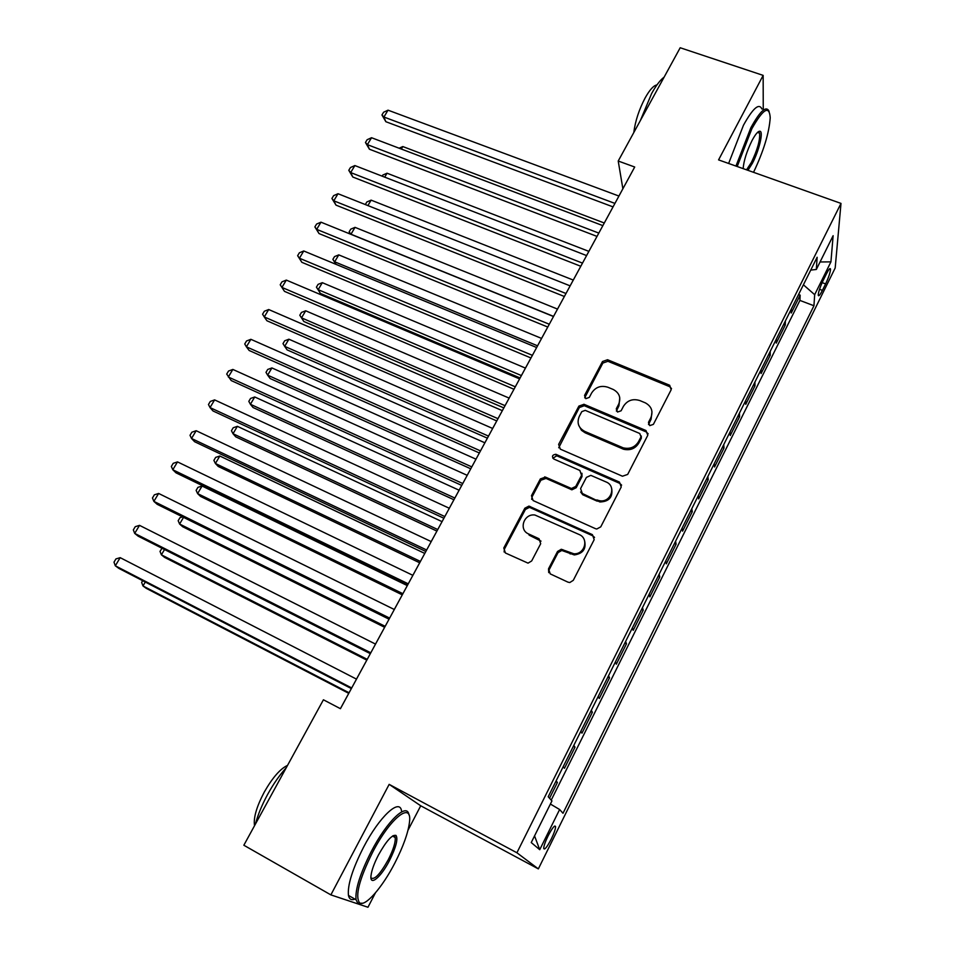 <?xml version="1.0" encoding="UTF-8"?>
<svg xmlns="http://www.w3.org/2000/svg" width="955" height="955" viewBox="0 0 955 955"><rect width="100%" height="100%" fill="white"/><g stroke="black" fill="none" stroke-linecap="round" stroke-linejoin="round"><path stroke-width="1.43" d="M649.758 425.632L653.387 424.366L671.162 389.759L669.682 385.259L607.559 359.737L602.498 361.515L584.567 395.394L585.809 398.665L589.319 397.387L591.646 392.971C595.586 387.038 601.017 385.128 607.941 387.264L613.313 389.509C619.437 392.947 621.204 397.877 618.625 404.299L616.297 408.752L617.515 412.035L621.108 410.781L623.436 406.317C627.363 400.324 632.843 398.402 639.862 400.575L645.353 402.867C651.549 406.353 653.363 411.342 650.809 417.813L648.493 422.313L649.758 425.632M551.286 839.027C554.067 833.261 555.5 829.143 555.595 826.672C554.867 824.69 552.348 827.806 548.039 835.995C545.245 841.797 543.801 845.927 543.705 848.398C544.469 850.344 547 847.216 551.286 839.027M548.528 568.81L550.235 573.883L567.974 582.156L569.813 582.526L573.287 580.33L594.177 539.659L592.41 534.645L528.927 506.102L524.844 508.215L503.786 548.003L505.41 552.993L528.031 563.14L531.66 560.967L540.685 543.717L539.002 538.727L528.581 533.941C518.326 529.786 523.889 513.324 534.919 515.02L579.16 534.525C589.187 538.477 584.794 554.569 573.86 553.781L561.301 549.292L557.529 551.465L548.528 568.81L548.743 572.642M407.976 830.289L420.725 805.781L389.163 784.365L330.872 894.883L243.847 845.235L323.423 699.788L340.434 708.694L634.705 167.018L618.219 161.025L622.875 188.756L618.924 196.038M389.163 784.365L516.906 852.767L840.997 203.403L835.183 267.985L538.345 868.895L516.906 852.767M763.248 109.455L763.152 75.385L718.578 159.891L840.997 203.403M763.152 75.385L680.199 47.75L618.219 161.025M622.457 476.223L627.686 474.42L647.777 435.289L645.974 430.526L584.006 404.299L578.909 406.078L558.639 444.373L560.31 449.137L622.457 476.223M621.239 486.966L600.755 526.862L596.768 529.01L595.478 528.676L533.117 500.563L531.469 495.693L540.351 478.921L545.508 477.118L571.448 488.518L575.746 486.429L581.571 475.28L579.852 470.445L553.816 459.021C551.572 456.454 552.241 454.867 555.822 454.282L619.449 482.084L621.239 486.966M549.543 798.249L557.398 782.467L555.738 781.62M563.223 766.614L564.465 768.298L574.994 747.168L573.334 746.333M580.843 731.279L581.965 733.165L592.363 712.287L590.715 711.475M598.236 696.374L599.251 698.463L609.517 677.847L607.869 677.047M615.426 661.899L616.333 664.179L626.468 643.813L624.821 643.037M632.401 627.853L633.201 630.324L643.216 610.197L641.569 609.433M649.161 594.213L649.854 596.863L659.762 576.987L658.126 576.247M665.731 560.979L666.327 563.82L676.104 544.171L674.469 543.443M682.097 528.151L682.586 531.159L692.256 511.749L690.632 511.032M698.272 495.705L698.666 498.892L708.216 479.708L706.593 479.016M714.245 463.641L714.555 466.995L723.997 448.038L722.362 447.358M730.038 431.97L730.253 435.48L739.576 416.75L737.964 416.082M745.652 400.658L745.76 404.335L754.987 385.82L753.376 385.163M761.075 369.716L761.099 373.548L770.219 355.248L768.608 354.603M776.32 339.132L776.26 343.108L785.273 325.022L785.38 320.952M783.661 324.402L785.273 325.022M563.008 550.14L561.158 549.292M826.397 273.918L823.162 280.448C820.047 287.109 818.411 292.039 818.244 295.25C818.614 296.707 819.999 295.083 822.41 290.38L825.609 283.922C828.713 277.284 830.349 272.342 830.516 269.119C830.17 267.663 828.785 269.262 826.397 273.918M550.39 804.038L559.63 809.518L562.996 813.278L813.947 305.755L814.675 294.689L803.406 284.805M559.63 809.518L539.73 849.699L531.243 842.549L551.942 800.923L548.206 796.745L817.134 257.265L816.334 269.465L833.13 235.694L830.934 261.861L814.675 294.689M770.243 351.321L770.219 355.248M754.928 382.048L754.987 385.82M739.433 413.133L739.576 416.75M723.747 444.588L723.997 448.038M707.882 476.426L708.216 479.708M691.826 508.633L692.256 511.749M675.579 541.234L676.104 544.171M659.129 574.23L659.762 576.987M642.476 607.619L643.216 610.197M625.632 641.426L626.468 643.813M608.574 675.639L609.517 677.847M591.3 710.281L592.363 712.287M573.812 745.366L574.994 747.168M556.108 780.88L557.398 782.467M551.226 800.123L799.908 300.419L800.159 295.143L791.253 313.025L791.397 308.895M330.872 894.883L367.962 907.25L375.411 892.913M420.725 805.781L538.345 868.895M618.936 196.05L388.028 110.171L383.922 117.035L385.856 121.715L613.05 206.889L602.844 225.631L371.543 137.723L367.389 144.647L369.418 149.219L597.006 236.398L586.573 255.57M586.597 255.582L354.878 165.561L350.676 172.569L352.801 177.021L580.783 266.266L570.123 285.855L338.022 193.722L333.784 200.801L336.005 205.134L564.369 296.48L553.47 316.511L320.976 222.181L316.69 229.355L319.018 233.557L547.764 327.04L536.626 347.513L303.75 250.974L299.416 258.22L301.84 262.303L530.968 357.97M530.944 357.97L519.58 378.896L286.321 280.09L281.94 287.419L284.471 291.359L513.969 389.27L502.33 410.65L268.701 309.527L264.272 316.941L266.911 320.749L496.755 420.928M496.743 420.928L484.865 442.798M484.877 442.798L250.879 339.312L246.39 346.808L249.148 350.485L479.35 452.98L467.198 475.327M461.707 485.415L449.304 508.251L214.612 399.894L210.028 407.57L213.001 410.96L443.896 518.255L431.194 541.581L196.169 430.717L191.525 438.476L194.617 441.723L425.835 551.477L412.858 575.328L177.511 461.898L172.807 469.753L176.018 472.844L407.558 585.129L394.296 609.493M394.32 609.505L158.626 493.449L153.874 501.387L157.205 504.324L389.055 619.186L375.506 644.088L139.514 525.357L134.703 533.403L138.177 536.185L370.325 653.662L356.478 679.112M351.333 688.579L340.41 708.682M798.547 294.534L800.159 295.143M799.908 300.419L813.947 305.755M810.735 270.086L816.334 269.465M820.059 261.968L830.934 261.861M539.73 849.699L534.549 835.876M648.517 424.533L651.083 419.257L651.979 411.677M619.759 397.722L618.959 405.768L616.381 411.08M671.52 388.542L669.562 386.62L607.917 361.288L602.868 363.055L584.711 397.817M648.159 433.797L646.249 431.947L584.293 405.708L579.339 407.546L558.723 447.776M641.02 436.829L639.766 433.498L585.236 410.352L581.786 411.653L579.303 416.344C576.641 422.898 578.444 427.924 584.735 431.397L623.257 447.859C629.93 449.327 635.039 447.25 638.561 441.604L641.02 436.829L641.318 438.238L641.283 435.981M578.694 425.25L581.464 430.299L585.152 432.806L584.735 431.397M641.318 438.238L638.859 443.013C635.338 448.635 630.252 450.712 623.591 449.244L585.152 432.806M581.953 473.262L582.001 476.605L576.187 487.73L571.902 489.808L546.021 478.431L540.876 480.222L532.019 496.97L531.672 499.37M621.633 485.14L619.795 483.397L556.741 455.786L552.861 458.281M596.839 499.919L599.477 500.695C610.902 503.01 616.846 486.083 606.115 481.977L590.847 475.363L586.406 477.405L580.58 488.578L582.311 493.46L599.871 501.96C608.932 501.673 612.883 497.292 611.737 488.817M580.64 491.98L582.741 494.75L582.311 493.46M597.233 501.184L582.741 494.75M584.567 540.709C586.418 548.874 582.992 553.625 574.313 554.939L561.779 550.462L558.03 552.635L549.053 569.932M541.019 541.139L529.142 535.134L528.581 533.941M594.547 537.426L592.828 535.851L529.476 507.356L525.405 509.457L504.407 549.161L504.121 551.99M604.276 222.993L402.807 146.557L401.339 149.04M399.118 148.204L402.807 146.557M614.936 203.415L383.922 117.035L381.952 114.97L383.588 112.236L388.028 110.171M385.856 121.715L381.952 114.97M753.531 172.318C763.57 151.236 769.133 133.055 770.219 117.775C769.348 105.05 763.224 108.691 751.872 128.698L737.2 166.516M735.947 166.063L750.857 127.755C760.276 110.696 766.364 105.253 769.133 111.449M743.133 168.617C743.814 160.595 746.786 151.224 752.051 140.516C755.62 133.867 758.318 130.787 760.144 131.289C763.511 132.268 758.879 151.141 752.397 163.269L747.944 170.336M746.535 169.835L751.418 162.386C757.494 149.66 760.216 139.919 759.583 133.139L758.103 131.897M640.387 120.497L651.656 93.471C656.109 85.437 660.251 80.005 664.095 77.164M633.786 132.566C635.266 121.094 639.062 109.527 645.174 97.864C649.722 89.77 653.65 85.449 656.956 84.923M728.629 163.46L743.479 125.212C752.922 108.178 759.07 102.77 761.923 109.001M394.904 862.914C403.261 846.524 408.119 832.987 409.468 822.303C412.464 800.648 390.583 817.337 372.605 852.278C359.319 879.149 354.95 895.969 359.474 902.726C364.882 907.56 382.287 887.577 394.904 862.914M362.685 903.227L357.827 903.263L356.048 899.741C355.057 889.618 360.131 873.55 371.256 851.55C387.145 820.787 407.272 801.961 408.955 814.902M389.568 860.371C380.997 877.287 369.454 886.944 371.029 875.425C371.746 870.053 374.217 863.26 378.431 855.047C386.262 841.009 392.123 834.455 395.991 835.41C398.223 838.848 396.086 847.169 389.568 860.371M370.97 877.836C374.324 880.331 380.102 874.291 388.291 859.679C393.365 849.604 395.668 842.226 395.203 837.535L394.379 835.947L393.174 835.649M255.463 823.998C257.922 814.687 262.028 804.755 267.758 794.19C273.572 783.685 279.731 774.875 286.225 767.772M254.531 825.705C253.314 817.946 256.573 806.724 264.308 792.017C272.533 777.633 280.281 768.763 287.527 765.397M354.926 899.109C351.428 900.47 349.267 899.252 348.456 895.432C347.381 885.273 352.407 869.217 363.533 847.276C379.433 816.585 399.715 797.891 401.518 810.879M588.865 251.368L387.05 173.213L384.722 177.153M382.131 176.15L382.764 175.075L387.05 173.213M573.275 280.066L371.125 200.144L367.902 205.588M365.323 204.549L366.851 201.971L371.125 200.144M557.505 309.086L355.033 227.362L350.974 234.214L553.542 316.38M350.389 234.118L349.148 231.874L350.76 229.14L355.033 227.362M349.148 231.874L351.07 234.393M541.569 338.416L338.762 254.878L334.668 261.801L537.558 345.806M335.933 264.32L332.877 259.366L334.513 256.609L338.762 254.878M332.877 259.366L336.1 264.38M598.809 233.092L367.389 144.647L365.455 142.498L367.114 139.728L371.543 137.723M369.418 149.219L365.455 142.498M582.502 263.114L350.676 172.569L348.778 170.324L350.461 167.531L354.878 165.561M352.801 177.021L348.778 170.324M565.993 293.495L333.784 200.801L331.922 198.473L333.617 195.644L338.022 193.722M336.005 205.134L331.922 198.473M549.292 324.234L316.69 229.355L314.875 226.92L316.582 224.055L320.976 222.181M319.018 233.557L314.875 226.92M525.441 368.093L322.324 282.68L318.182 289.675L320.426 293.436L520.081 377.965M320.426 293.436L316.427 287.157L318.182 289.675L521.394 375.566M316.427 287.157L318.075 284.363L322.324 282.68M532.401 355.332L299.416 258.22L297.638 255.689L299.369 252.8L303.75 250.974M301.84 262.303L297.638 255.689M509.146 398.104L305.695 310.793L301.517 317.86L303.845 321.501L503.822 407.892M303.845 321.501L299.798 315.245L301.517 317.86L505.04 405.66M299.798 315.245L301.47 312.428L305.695 310.793M515.306 386.811L281.94 287.419L280.209 284.781L281.952 281.856L286.321 280.09M284.471 291.359L280.209 284.781M492.649 428.461L288.899 339.204L284.674 346.355L287.097 349.864L487.384 438.166M288.899 339.204L284.674 340.792L282.99 343.645L284.674 346.355L488.506 436.101M497.997 418.66L264.272 316.941L262.577 314.207L264.344 311.246L268.701 309.527M475.972 459.164L271.912 367.926L267.639 375.16L270.17 378.538L470.743 468.786M271.912 367.926L267.698 369.466L265.991 372.355L267.639 375.16L471.77 466.888M480.484 450.891L246.39 346.808L244.743 343.967L246.533 340.971L250.879 339.312M459.104 490.213L254.734 396.97L250.413 404.275L253.051 407.522L453.923 499.752M254.734 396.97L250.544 398.45L248.813 401.375L250.413 404.275L454.855 498.044M462.757 483.528L228.317 377.01L232.853 369.43L467.21 475.327M461.731 485.415L231.182 380.544L226.705 374.062L228.52 371.041L232.853 369.43M442.034 521.633L237.377 426.324L233.008 433.713L235.754 436.841L436.901 531.087M237.377 426.324L233.199 427.768L231.444 430.717L233.008 433.713L437.736 529.548M444.815 516.548L210.028 407.57L208.465 404.514L210.303 401.446L214.612 399.894M424.76 553.423L219.829 456.013L215.4 463.485L218.253 466.47L419.675 562.782M219.829 456.013L215.651 457.397L213.884 460.382L215.4 463.485L420.415 561.433M426.646 549.985L191.525 438.476L190.009 435.313L191.871 432.209L196.169 430.717M407.296 585.582L202.078 486.035L197.601 493.592L200.562 496.433L402.258 594.846M202.078 486.035L197.912 487.36L196.133 490.381L197.601 493.592L402.891 593.688M408.263 583.839L172.807 469.753L171.339 466.47L173.225 463.33L177.511 461.898M183.539 517.371L179.6 524.032L182.668 526.73L384.626 627.292M182.548 516.882L179.982 517.67L178.167 520.714L179.6 524.032L385.163 626.325M389.64 618.112L153.874 501.387L152.454 497.985L154.352 494.821L158.626 493.449M164.535 549.519L161.395 554.819L164.57 557.374L366.792 660.12M162.028 548.254L160.01 551.393L161.395 554.819L367.221 659.344M370.791 652.814L134.703 533.403L133.342 529.882L135.264 526.683L139.514 525.357M145.291 582.061L142.987 585.964L146.282 588.364L348.754 693.342M142.665 580.7L141.65 582.419L142.987 585.964L349.064 692.769M351.703 687.958L115.316 565.802L120.187 557.66L356.49 679.124M351.356 688.579L118.909 568.416L115.316 565.802L114.003 562.161L115.949 558.914L120.187 557.66M822.136 282.62L825.609 283.922M819.533 289.293L822.41 290.38M651.083 419.257L650.809 417.813M616.644 410.208L616.297 408.752M618.959 405.768L618.625 404.299M584.985 396.874L584.567 395.394M602.868 363.055L602.498 361.515M607.917 361.288L607.559 359.737M669.562 386.62L669.336 385.104M648.767 423.745L648.493 422.313M559.117 445.758L558.639 444.373M579.339 407.546L578.909 406.078M584.424 405.756L584.006 404.299M646.249 431.947L645.974 430.526M622.302 448.778L621.968 447.394M638.859 443.013L638.561 441.604M532.019 496.97L531.469 495.693M540.876 480.222L540.351 478.921M546.021 478.431L545.508 477.118M571.006 489.533L570.553 488.244M576.187 487.73L575.746 486.429M582.001 476.605L581.571 475.28M556.741 455.786L556.252 454.425M619.795 483.397L619.449 482.084M558.03 552.635L557.529 551.465M563.283 550.82L562.805 549.65M570.183 553.984L569.705 552.826M539.539 539.909L539.002 538.727M504.407 549.161L503.786 548.003M525.405 509.457L524.844 508.215M530.586 507.666L530.025 506.413M592.828 535.851L592.41 534.645M554.521 826.111L555.595 826.672M829.632 268.785L830.516 269.119M669.897 386.775L669.682 385.259M584.293 405.708L583.875 404.252M623.591 449.244L623.257 447.859M545.198 478.18L544.672 476.867M571.902 489.808L571.448 488.518M556.311 455.642L555.822 454.282M599.871 501.96L599.477 500.695M561.779 550.462L561.301 549.292M574.313 554.939L573.86 553.781M529.476 507.356L528.927 506.102M759.583 133.139L757.506 132.411M758.759 131.969L760.144 131.289M348.456 895.432L356.048 899.741M395.203 837.535L392.517 836.067M394.379 835.947L395.991 835.41M359.474 902.726L357.827 903.263"/></g></svg>
